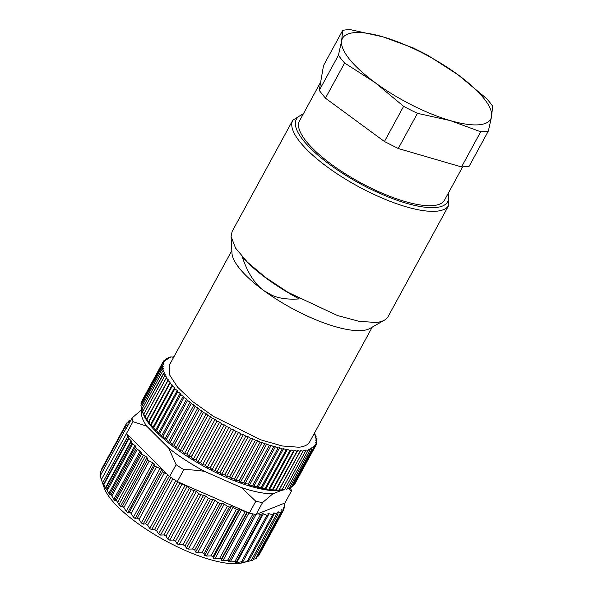 <?xml version="1.0" encoding="UTF-8"?>
<svg xmlns="http://www.w3.org/2000/svg" width="593" height="593" viewBox="0 0 593 593"><rect width="100%" height="100%" fill="white"/><g stroke="black" fill="none" stroke-linecap="round" stroke-linejoin="round"><path stroke-width="0.89" d="M320.68 82.064L299.48 120.95A82.62 24.98 28.6 0 0 367.578 186.387A82.62 24.98 28.6 0 0 433.35 205.563A82.62 24.98 28.6 0 0 444.557 200.056L462.614 166.937M292.801 120.209L232.122 231.492L231.092 236.533L235.54 248.059L247.429 262.173L265.575 277.472L288.161 292.423L337.424 315.52L359.195 321.354L376.081 322.473A88.839 26.863 28.6 0 0 384.449 320.146A88.839 26.863 28.6 0 0 388.126 316.551L448.805 205.26A88.839 26.863 28.6 0 1 436.752 211.182A88.839 26.863 28.6 0 1 341.939 176.922A88.839 26.863 28.6 0 1 292.801 120.209L303.534 113.515M469.167 166.225L461.524 166.952L398.266 148.509L384.427 141.519L325.438 98.179L319.242 90.455L323.511 65.564L342.695 30.384L341.642 40.835A84.399 25.521 -151.4 0 1 383.056 36.877L413.595 48.092L427.434 55.09L458.018 74.762L486.423 98.423A93.286 28.205 28.6 0 1 492.62 106.147L491.575 116.606L488.35 131.038L469.167 166.225M231.092 236.533L231.974 253.159A79.959 24.18 28.6 0 0 263.878 290.644A79.959 24.18 28.6 0 0 362.464 330.501A79.959 24.18 28.6 0 0 370.002 328.411L384.449 320.146M250.757 275.804C254.59 282.127 258.963 287.071 263.878 290.644L272.128 295.344C279.221 298.487 288.257 299.68 299.235 298.916A88.676 26.811 28.6 0 1 242.3 257.095C244.872 264.567 247.689 270.801 250.757 275.804M342.695 30.384A93.286 28.205 28.6 0 1 350.337 29.65L383.056 36.877A84.399 25.521 -151.4 0 1 421.141 52.28A84.399 25.521 -151.4 0 1 458.018 74.762A84.399 25.521 -151.4 0 1 491.575 116.606A84.399 25.521 -151.4 0 1 450.161 120.557L417.45 113.33L398.266 148.509M461.524 166.952L480.708 131.772A93.286 28.205 28.6 0 0 488.35 131.038M480.708 131.772L450.161 120.557A84.399 25.521 -151.4 0 1 412.076 105.161A84.399 25.521 -151.4 0 1 375.199 82.672L344.622 62.999L325.438 98.179M384.427 141.519L403.611 106.332A93.286 28.205 28.6 0 0 410.512 109.935A93.286 28.205 28.6 0 0 417.45 113.33M403.611 106.332L375.199 82.672A84.399 25.521 -151.4 0 1 341.642 40.835L338.425 55.275A93.286 28.205 28.6 0 0 344.622 62.999M319.242 90.455L338.425 55.275M231.833 250.587L169.264 365.355L169.42 374.628L177.611 387.222L192.881 401.698L213.487 416.397L260.935 439.887L282.327 445.988L298.82 447.233A79.959 24.18 28.6 0 0 309.665 441.904L372.234 327.136M142.016 400.764L163.075 361.849L163.89 363.198L162.43 363.331L141.349 401.987A87.067 26.329 28.6 0 0 141.334 402.032L162.415 363.368L163.386 364.777L162.067 365.006L140.986 403.67A87.067 26.329 28.6 0 0 140.978 403.714L162.059 365.051L163.179 366.504L162 366.837L140.926 405.501A87.067 26.329 28.6 0 0 140.926 405.545L162.008 366.882L163.275 368.379L162.252 368.809L141.171 407.473A87.067 26.329 28.6 0 0 141.178 407.524L162.252 368.809M162.26 368.861L163.675 370.395L162.801 370.921L141.72 409.585A87.067 26.329 28.6 0 0 141.742 409.637L162.801 370.921M162.816 370.981L164.365 372.537L142.572 411.824A87.067 26.329 28.6 0 0 142.602 411.883L163.653 373.16M163.675 373.219L165.358 374.806L143.728 414.188A87.067 26.329 28.6 0 0 143.758 414.248L164.802 375.525M164.839 375.584L166.64 377.192L166.255 378L145.174 416.657A87.067 26.329 28.6 0 0 145.211 416.723L166.255 378M166.292 378.06L168.212 379.676L167.989 380.573L146.908 419.229A87.067 26.329 28.6 0 0 146.953 419.295L167.989 380.573M168.034 380.639L170.065 382.255L170.006 383.234L148.925 421.897A87.067 26.329 28.6 0 0 148.984 421.964L170.006 383.234M170.058 383.3L172.192 384.924L172.296 385.976L151.215 424.64A87.067 26.329 28.6 0 0 151.282 424.714L172.296 385.976M172.355 386.05L174.587 387.666L174.853 388.793L153.772 427.457A87.067 26.329 28.6 0 0 153.846 427.531L174.853 388.793M174.92 388.867L177.233 390.468L177.663 391.669L156.589 430.333A87.067 26.329 28.6 0 0 156.663 430.399L177.663 391.669M177.737 391.743L180.124 393.322L180.724 394.59L159.643 433.246A87.067 26.329 28.6 0 0 159.725 433.327L180.724 394.59M180.806 394.664L183.252 396.213L184.008 397.54L162.927 436.203A87.067 26.329 28.6 0 0 163.016 436.278L184.008 397.54M184.097 397.621L186.602 399.141L187.514 400.527L166.433 439.183A87.067 26.329 28.6 0 0 166.529 439.265L187.514 400.527M187.61 400.601L190.16 402.084L191.228 403.514L170.147 442.178A87.067 26.329 28.6 0 0 170.243 442.252L191.228 403.514M191.324 403.588L193.911 405.026L195.127 406.509L174.053 445.173A87.067 26.329 28.6 0 0 174.149 445.247L195.127 406.509M195.23 406.583L197.847 407.969L199.204 409.489L178.13 448.152A87.067 26.329 28.6 0 0 178.234 448.226L199.204 409.489M199.315 409.563L201.939 410.897L203.443 412.446L182.362 451.11A87.067 26.329 28.6 0 0 182.474 451.184L203.443 412.446M203.547 412.52L206.186 413.795L207.817 415.374L186.743 454.03A87.067 26.329 28.6 0 0 186.854 454.105L207.817 415.374M207.935 415.441L210.559 416.649L212.324 418.25L191.242 456.906A87.067 26.329 28.6 0 0 191.361 456.981L212.324 418.25M212.435 418.317L215.051 419.459L216.934 421.067L195.853 459.731A87.067 26.329 28.6 0 0 195.972 459.797L216.934 421.067M217.053 421.141L219.64 422.201L221.634 423.817L200.553 462.481A87.067 26.329 28.6 0 0 200.671 462.547L221.634 423.817M221.752 423.884L224.302 424.87L226.4 426.486L205.319 465.149A87.067 26.329 28.6 0 0 205.445 465.216L226.4 426.486M226.519 426.552L229.031 427.449L231.218 429.065L210.144 467.729A87.067 26.329 28.6 0 0 210.263 467.795L231.218 429.065M231.344 429.132L233.79 429.947L236.073 431.548L214.992 470.212A87.067 26.329 28.6 0 0 215.118 470.271L236.073 431.548M236.199 431.608L238.579 432.334L240.943 433.92L219.862 472.584A87.067 26.329 28.6 0 0 219.988 472.636L240.943 433.92M241.062 433.98L243.375 434.61L245.799 436.166L224.725 474.83A87.067 26.329 28.6 0 0 224.843 474.889L245.799 436.166M245.925 436.226L248.148 436.759L250.639 438.294L229.558 476.95A87.067 26.329 28.6 0 0 229.676 477.002L250.639 438.294M250.757 438.346L252.892 438.783L255.427 440.273L234.346 478.936A87.067 26.329 28.6 0 0 234.472 478.988L255.427 440.273M255.546 440.325L257.577 440.666L260.157 442.119L239.075 480.782A87.067 26.329 28.6 0 0 239.194 480.827L260.157 442.119M260.275 442.163L262.195 442.4L264.804 443.809L243.723 482.465A87.067 26.329 28.6 0 0 243.842 482.509L264.804 443.809M264.923 443.846L266.724 443.979L269.348 445.336L248.274 483.999A87.067 26.329 28.6 0 0 248.385 484.036L269.348 445.336M269.467 445.373L271.142 445.41L273.781 446.699L252.7 485.363A87.067 26.329 28.6 0 0 252.811 485.393L273.781 446.699M273.892 446.737L275.441 446.662L278.073 447.893L256.991 486.556A87.067 26.329 28.6 0 0 257.103 486.586L278.073 447.893M278.184 447.923L279.592 447.752L282.216 448.916L261.135 487.579A87.067 26.329 28.6 0 0 261.239 487.602L282.216 448.916M282.32 448.938L283.587 448.671L286.189 449.761L265.108 488.417A87.067 26.329 28.6 0 0 265.204 488.439L286.189 449.761M286.286 449.776L287.405 449.405L289.977 450.421L268.896 489.084A87.067 26.329 28.6 0 0 268.992 489.092L289.977 450.421M290.066 450.435L291.037 449.968L293.565 450.895L272.483 489.559A87.067 26.329 28.6 0 0 272.572 489.566L293.565 450.895M293.654 450.902L294.469 450.339L296.937 451.184L275.856 489.848A87.067 26.329 28.6 0 0 275.945 489.848L296.937 451.184M297.019 451.184L297.679 450.532L300.088 451.28L279.006 489.944A87.067 26.329 28.6 0 0 279.088 489.944L300.088 451.28M300.162 451.28L300.658 450.532L302.993 451.199L281.92 489.855A87.067 26.329 28.6 0 0 281.986 489.855L302.993 451.199M303.067 451.191L303.394 450.354L305.654 450.925L284.573 489.581A87.067 26.329 28.6 0 0 284.64 489.573L305.654 450.925M305.721 450.91L305.884 449.991L308.049 450.458L286.975 489.121A87.067 26.329 28.6 0 0 287.027 489.106L308.049 450.458M308.108 450.443L308.108 449.442L310.176 449.813L289.102 488.476A87.067 26.329 28.6 0 0 289.147 488.454L310.176 449.813M310.228 449.798L310.065 448.708L312.022 448.983L290.948 487.646A87.067 26.329 28.6 0 0 290.993 487.624L312.022 448.983M312.066 448.96L311.74 447.804L313.586 447.974L292.505 486.638A87.067 26.329 28.6 0 0 292.542 486.608L313.586 447.974M313.623 447.952L313.126 446.722L314.853 446.796L293.772 485.459A87.067 26.329 28.6 0 0 293.802 485.422L314.853 446.796M314.883 446.766L314.231 445.469L315.824 445.439L294.743 484.103A87.067 26.329 28.6 0 0 294.765 484.066L315.824 445.439M315.847 445.402L315.031 444.053L316.492 443.927L315.765 445.269M314.394 433.224L315.268 434.091L314.557 434.713L316.128 436.329L315.254 436.863L316.677 438.442L315.646 438.872L316.921 440.369L315.743 440.747L316.87 442.2L315.535 442.482L316.492 443.927M174.068 356.534L173.208 356.341L173.037 357.268L170.814 356.808L170.814 357.816L168.746 357.438L168.864 358.543L166.9 358.268L167.189 359.447L165.336 359.276L165.795 360.529L164.039 360.492L164.698 361.782L163.075 361.849M141.178 407.524L141.986 410.171M141.742 409.637L142.572 411.824M142.602 411.883L143.728 414.188M143.758 414.248L145.174 416.657M166.64 377.192L144.951 416.968M145.211 416.723L146.523 419.451L146.908 419.229M168.212 379.676L146.523 419.451M146.953 419.295L148.376 422.038L148.925 421.897M170.065 382.255L148.376 422.038M148.984 421.964L150.503 424.699L151.215 424.64M172.192 384.924L150.503 424.699M151.282 424.714L152.898 427.442L153.772 427.457M174.587 387.666L152.898 427.442M153.846 427.531L155.544 430.244L156.589 430.333M177.233 390.468L155.544 430.244M156.663 430.399L158.435 433.098L159.643 433.246M180.124 393.322L158.435 433.098M159.725 433.327L161.563 435.988L162.927 436.203M183.252 396.213L161.563 435.988M163.016 436.278L164.913 438.916L166.433 439.183M186.602 399.141L164.913 438.916M166.529 439.265L168.471 441.859L170.147 442.178M190.16 402.084L168.471 441.859M170.243 442.252L172.222 444.809L174.053 445.173M193.911 405.026L172.222 444.809M174.149 445.247L176.158 447.752L178.13 448.152M197.847 407.969L176.158 447.752M178.234 448.226L180.257 450.673L182.362 451.11M201.939 410.897L180.257 450.673M182.474 451.184L184.497 453.571L186.743 454.03M206.186 413.795L184.497 453.571M186.854 454.105L188.878 456.425L191.242 456.906M210.559 416.649L188.878 456.425M191.361 456.981L193.362 459.234L195.853 459.731M215.051 419.459L193.362 459.234M195.972 459.797L197.951 461.977L200.553 462.481M219.64 422.201L197.951 461.977M200.671 462.547L202.613 464.645L205.319 465.149M224.302 424.87L202.613 464.645M205.445 465.216L207.342 467.232L210.144 467.729M229.031 427.449L207.342 467.232M210.263 467.795L212.109 469.723L214.992 470.212M233.79 429.947L212.109 469.723M215.118 470.271L216.897 472.11L219.862 472.584M238.579 432.334L216.897 472.11M219.988 472.636L221.686 474.385L224.725 474.83M243.375 434.61L221.686 474.385M224.843 474.889L226.459 476.535L229.558 476.95M248.148 436.759L226.459 476.535M229.676 477.002L231.203 478.558L234.346 478.936M252.892 438.783L231.203 478.558M234.472 478.988L235.895 480.441L239.075 480.782M257.577 440.666L235.895 480.441M239.194 480.827L240.513 482.176L243.723 482.465M262.195 442.4L240.513 482.176M243.842 482.509L245.035 483.762L248.274 483.999M266.724 443.979L245.035 483.762M248.385 484.036L249.46 485.185L252.7 485.363M271.142 445.41L249.46 485.185M252.811 485.393L253.752 486.445L256.991 486.556M275.441 446.662L253.752 486.445M257.103 486.586L257.903 487.535L261.135 487.579M279.592 447.752L257.903 487.535M261.239 487.602L261.898 488.447L265.108 488.417M283.587 448.671L261.898 488.447M265.204 488.439L265.723 489.188L268.896 489.084M287.405 449.405L265.723 489.188M268.992 489.092L269.348 489.744L272.483 489.559M291.037 449.968L269.348 489.744M272.572 489.566L272.78 490.115L275.856 489.848M294.469 450.339L272.78 490.115M275.945 489.848L275.99 490.307L279.006 489.944M297.679 450.532L275.99 490.307M279.088 489.944L281.92 489.855M300.658 450.532L278.969 490.307M281.986 489.855L284.573 489.581M284.64 489.573L283.565 489.944A84.399 25.521 28.6 0 1 204.948 466.928A84.399 25.521 28.6 0 1 143.017 413.314L142.135 410.786M286.419 489.218L289.102 488.476M289.295 488.195L290.948 487.646M291.259 487.127L292.505 486.638M292.972 485.823L293.772 485.459M316.862 442.245L316.21 443.445M316.921 440.421L316.328 441.503M316.677 438.442L316.128 439.443M316.128 436.329L315.617 437.256M315.268 434.091L314.801 434.958M172.741 357.201L173.208 356.341M170.317 357.72L170.814 356.808M168.16 358.446L168.694 357.46M166.27 359.365L166.855 358.291M164.661 360.485L165.299 359.306M163.327 361.804L164.039 360.492M141.334 402.032L141.445 402.825M140.978 403.714L141.223 404.952M140.926 405.545L141.334 407.176M141.912 410.141A82.62 24.98 28.6 0 0 141.897 416.582A82.62 24.98 28.6 0 0 146.745 426.211L168.797 448.219A82.62 24.98 28.6 0 0 204.637 471.442L241.44 487.579A82.62 24.98 28.6 0 0 272.832 493.836L281.682 490.315M288.895 488.536L291.385 491.115L284.899 503.012L257.94 513.731L261.898 515.028L262.002 513.731A1.779 0.534 -151.4 0 1 262.024 513.664A1.779 0.534 -151.4 0 1 263.359 513.805L266.857 515.302L268.206 515.302L267.888 513.797A1.779 0.534 -151.4 0 1 267.903 513.649A1.779 0.534 -151.4 0 1 269.052 513.723L273.61 515.087L248.423 561.282L241.833 562.965A82.62 24.98 28.6 0 1 164.876 540.431A82.62 24.98 28.6 0 1 104.242 487.95L101.247 479.374A89.728 27.13 28.6 0 0 101.336 479.633L132.958 421.645A89.728 27.13 -151.4 0 1 132.372 419.77A89.728 27.13 -151.4 0 1 132.002 417.998L125.516 429.895M290.54 487.78A89.728 27.13 -151.4 0 1 291.022 489.336A89.728 27.13 -151.4 0 1 291.385 491.115M142.298 409.244L132.002 417.998M132.958 421.645L146.745 426.211M168.797 448.219L176.106 464.682L169.62 476.579L126.472 433.535L128.014 435.892A1.779 0.534 -151.4 0 1 128.103 436.07L128.644 438.145L131.105 440.747A1.779 0.534 -151.4 0 1 131.401 441.185L131.92 443.141L134.922 445.558A1.779 0.534 -151.4 0 1 135.678 446.366L136.22 448.427L140.052 451.199A1.779 0.534 -151.4 0 1 141.045 452.17L141.527 453.986L145.263 456.239A1.779 0.534 -151.4 0 1 147.005 457.581L147.746 459.753A1.779 0.534 -151.4 0 0 149.251 460.991L152.786 462.74L126.227 511.455L123.9 507.489L122.469 506.118L147.746 459.753M169.62 476.579L171.8 478.032A89.728 27.13 28.6 0 0 177.307 481.568L183.793 469.671A89.728 27.13 -151.4 0 1 176.106 464.682M183.793 469.671C191.613 469.745 198.559 470.331 204.637 471.442M177.307 481.568L249.312 513.138L255.798 501.241L241.44 487.579M249.312 513.138A89.728 27.13 -151.4 0 0 254.16 514.146A89.728 27.13 28.6 0 0 256.05 514.479L262.536 502.582A89.728 27.13 -151.4 0 1 255.798 501.241M262.536 502.582L272.832 493.836M256.05 514.479L257.94 513.731M100.573 475.223L126.072 428.316L125.523 426.241A1.779 0.534 -151.4 0 1 125.538 426.078A1.779 0.534 -151.4 0 1 125.642 425.996L127.206 425.159L126.687 423.202A1.779 0.534 -151.4 0 1 126.702 423.039A1.779 0.534 -151.4 0 1 127.161 422.92L129.511 422.853M129.459 422.661L128.977 420.8A1.779 0.534 -151.4 0 1 128.985 420.637A1.779 0.534 -151.4 0 1 129.645 420.556L130.504 420.741M100.38 475.994A89.728 27.13 28.6 0 0 100.751 477.765A89.728 27.13 28.6 0 0 101.247 479.374M166.789 473.755L164.431 472.806A1.779 0.534 -151.4 0 1 162.578 471.479L161.674 469.738L160.006 468.485L156.485 466.906A1.779 0.534 -151.4 0 1 154.78 465.564L154.299 463.993L152.786 462.74M248.348 561.319L242.485 562.438L241.329 562.512L242.856 561.801L241.507 561.801L236.8 562.52L235.443 562.446L236.548 561.527L230.254 561.912L228.72 561.682L229.402 560.548L221.271 560.237L221.523 558.865L219.655 558.391L214.992 558.643L213.191 558.132L213.043 556.508L211.049 555.886L206.505 556.041L204.6 555.389L204.066 553.506L201.983 552.75L197.61 552.832L195.631 552.061L194.734 549.919L192.592 549.029L188.433 549.074L186.41 548.191L185.186 545.782L183.015 544.774L208.365 498.276L205.675 496.104L200.916 494.666A1.779 0.534 -151.4 0 1 198.744 493.561L196.35 491.412L191.354 489.633A1.779 0.534 -151.4 0 1 189.211 488.447L187.151 486.349L181.992 484.259A1.779 0.534 -151.4 0 1 179.916 483.006L179.523 482.539M208.365 498.276L210.537 499.284L212.969 499.476A1.779 0.534 -151.4 0 1 214.992 500.359L217.942 502.53L220.092 503.42L222.19 503.346A1.779 0.534 -151.4 0 1 224.169 504.117L227.334 506.252L229.417 507.008L231.159 506.674A1.779 0.534 -151.4 0 1 233.064 507.326L236.399 509.387L238.393 510.01L239.75 509.417A1.779 0.534 -151.4 0 1 241.559 509.928L245.005 511.892L247.096 512.167M284.899 503.012L284.351 504.443A1.779 0.534 -151.4 0 0 284.351 504.584L284.892 506.659A1.779 0.534 -151.4 0 1 284.885 506.822A1.779 0.534 -151.4 0 1 284.773 506.911L283.217 507.749L283.728 509.706A1.779 0.534 -151.4 0 1 283.713 509.869A1.779 0.534 -151.4 0 1 283.261 509.98L280.904 510.047L281.445 512.107A1.779 0.534 -151.4 0 1 281.43 512.27A1.779 0.534 -151.4 0 1 280.771 512.352L277.576 512.041L278.058 513.857A1.779 0.534 -151.4 0 1 278.043 514.02A1.779 0.534 -151.4 0 1 276.664 513.857L273.284 512.952L273.625 514.954M236.548 561.527L261.898 515.028M242.856 561.801L268.206 515.302M277.754 512.708L278.25 511.796L277.576 512.041M281.008 510.44L281.371 509.772L280.904 510.047M257.214 556.694L258.563 555.863M253.248 559.503L256.243 558.332M247.481 561.586L252.811 560.163M183.015 544.774L179.116 544.819L177.077 543.833L175.565 541.164L173.393 540.06L169.783 540.127L167.767 539.052L166.003 536.131L163.861 534.945L160.592 535.064L158.62 533.922L156.641 530.757L154.565 529.505L151.66 529.712L149.762 528.519L147.62 525.124L145.641 523.819L143.128 524.153L141.334 522.915L139.081 519.305L137.228 517.978L135.115 518.452L133.447 517.2L131.135 513.397L129.43 512.063L127.74 512.708L126.227 511.455M128.103 436.07L102.611 482.828L108.897 493.302L109.572 494.258L111.017 494.651L113.826 499.313L114.76 500.388L116.28 500.292L120.372 506.429L122.469 506.118M102.611 482.828L128.014 435.892M101.336 479.633L102.522 482.65M125.523 426.241L100.462 472.176L100.573 475.082M126.687 423.202L101.485 470.19M303.023 114.449A86.178 26.055 28.6 0 0 334.067 167.641A86.178 26.055 28.6 0 0 435.988 207.498A86.178 26.055 28.6 0 0 448.1 193.555M127.777 422.994L128.977 420.8M128.644 438.145L103.501 484.266M103.768 484.763L128.94 438.583M131.105 440.747L105.346 487.995M105.636 488.447L131.401 441.185M131.92 443.141L106.747 489.299M107.392 490.315L132.669 443.949M134.922 445.558L108.897 493.302M109.572 494.258L135.678 446.366M136.22 448.427L111.017 494.651M111.907 495.807L137.213 449.398M140.052 451.199L113.826 499.313M114.76 500.388L141.045 452.17M141.527 453.986L116.28 500.292M117.755 502.175L143.276 455.365M145.263 456.239L118.874 504.636M120.372 506.429L147.005 457.581M123.9 507.489L149.251 460.991M127.74 512.708L154.299 463.993M129.43 512.063L154.78 465.564M131.135 513.397L156.485 466.906M160.006 468.485L133.447 517.2M135.115 518.452L161.674 469.738M137.228 517.978L162.578 471.479M139.081 519.305L164.431 472.806M167.663 474.63L141.334 522.915M143.128 524.153L169.257 476.223M145.641 523.819L170.925 477.454M147.62 525.124L172.904 478.759M175.862 480.656L149.762 528.519M151.66 529.712L177.796 481.775M154.565 529.505L179.916 483.006M156.641 530.757L181.992 484.259M185.179 485.207L158.62 533.922M160.592 535.064L187.151 486.349M163.861 534.945L189.211 488.447M166.003 536.131L191.354 489.633M194.326 490.337L167.767 539.052M169.783 540.127L196.35 491.412M173.393 540.06L198.744 493.561M175.565 541.164L200.916 494.666M203.636 495.118L177.077 543.833M179.116 544.819L205.675 496.104M185.186 545.782L210.537 499.284M212.969 499.476L186.41 548.191M188.433 549.074L214.992 500.359M217.942 502.53L192.592 549.029M194.734 549.919L220.092 503.42M222.19 503.346L195.631 552.061M197.61 552.832L224.169 504.117M227.334 506.252L201.983 552.75M204.066 553.506L229.417 507.008M231.159 506.674L204.6 555.389M206.505 556.041L233.064 507.326M236.399 509.387L211.049 555.886M213.043 556.508L238.393 510.01M239.75 509.417L213.191 558.132M214.992 558.643L241.559 509.928M245.005 511.892L219.655 558.391M221.523 558.865L246.873 512.367M247.407 512.3L221.271 560.237M222.946 560.607L248.927 512.967M252.929 513.909L227.675 560.229M229.409 560.518L254.649 514.235L229.409 560.518M230.254 561.912L256.124 514.45M260.349 514.872L234.998 561.371M236.6 561.43L261.824 515.154M236.8 562.52L263.359 513.805M266.857 515.302L241.507 561.801M242.485 562.438L242.826 561.816M268.206 515.273L269.052 513.723M272.461 515.013L247.111 561.512M273.625 514.924L274.678 512.982M276.664 513.857L251.143 560.667M280.771 512.352L255.472 558.754M283.261 509.98L257.977 556.345M284.773 506.911L283.573 509.113M448.612 192.614L448.805 205.26M127.703 422.987L128.985 420.637M101.566 469.137L126.702 423.039M100.402 472.184L125.538 426.078M252.885 560.17L278.043 514.02M256.295 558.384L281.43 512.27M258.585 555.967L283.713 509.869M283.595 509.187L284.885 506.822"/></g></svg>
